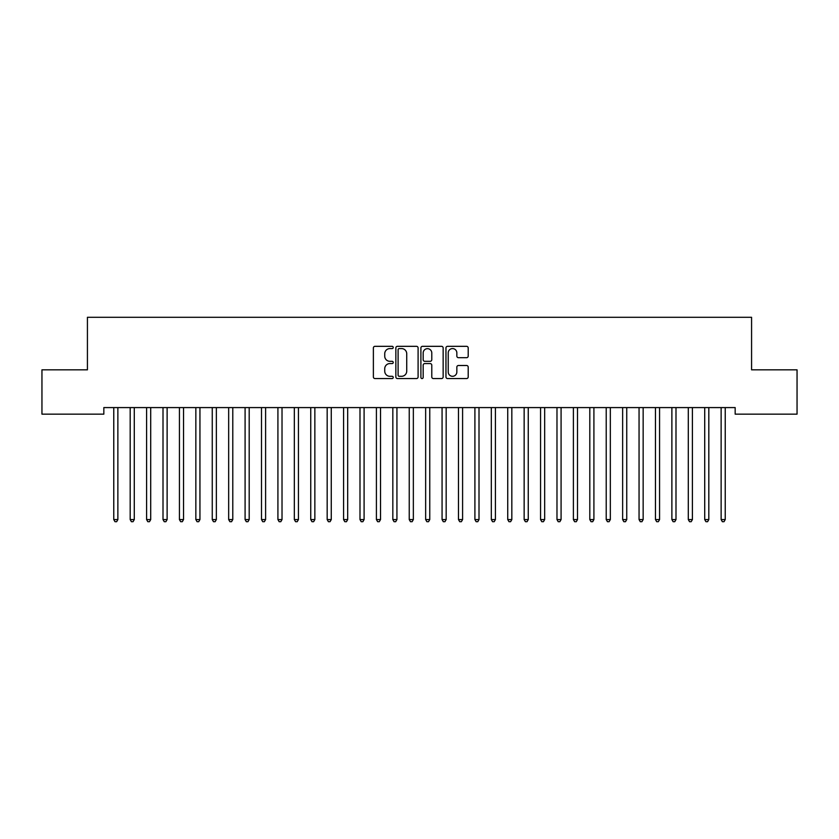 <?xml version="1.0" encoding="UTF-8"?>
<svg xmlns="http://www.w3.org/2000/svg" width="839" height="839" viewBox="0 0 839 839"><rect width="100%" height="100%" fill="white"/><g stroke="black" fill="none" stroke-linecap="round" stroke-linejoin="round"><path stroke-width="1.26" d="M393.239 347.451A1.133 1.133 0 0 0 392.107 346.329L374.991 346.329A1.615 1.615 0 0 0 373.376 347.944L373.376 376.942A1.615 1.615 0 0 0 374.991 378.557L392.107 378.557A1.133 1.133 0 0 0 393.239 377.424A1.133 1.133 0 0 0 392.107 376.302L389.894 376.302A5.16 5.16 0 0 1 384.734 371.142L384.734 368.72A5.16 5.16 0 0 1 389.894 363.57L392.107 363.57A1.133 1.133 0 0 0 393.239 362.438A1.133 1.133 0 0 0 392.107 361.315L389.894 361.315A5.16 5.16 0 0 1 384.734 356.156L384.734 353.743A5.16 5.16 0 0 1 389.894 348.584L392.107 348.584A1.133 1.133 0 0 0 393.239 347.451M466.589 357.687A1.615 1.615 0 0 0 468.204 356.072L468.204 347.944A1.615 1.615 0 0 0 466.589 346.329L447.575 346.329A1.615 1.615 0 0 0 445.96 347.944L445.96 376.942A1.615 1.615 0 0 0 447.575 378.557L466.589 378.557A1.615 1.615 0 0 0 468.204 376.942L468.204 367.115A1.615 1.615 0 0 0 466.589 365.5L458.451 365.5A1.615 1.615 0 0 0 456.846 367.115L456.846 371.992A4.31 4.31 0 0 1 452.536 376.302A4.31 4.31 0 0 1 448.225 371.992L448.225 352.894A4.31 4.31 0 0 1 452.536 348.584A4.31 4.31 0 0 1 456.846 352.894L456.846 356.072A1.615 1.615 0 0 0 458.451 357.687L466.589 357.687M735.163 407.586L103.837 407.586L103.837 414.151L41.95 414.151L41.95 369.831L87.424 369.831L87.424 317.299L751.576 317.299L751.576 369.831L797.05 369.831L797.05 414.151L735.163 414.151L735.163 407.586M418.095 347.944A1.615 1.615 0 0 0 416.48 346.329L397.466 346.329A1.615 1.615 0 0 0 395.851 347.944L395.851 376.942A1.615 1.615 0 0 0 397.466 378.557L416.48 378.557A1.615 1.615 0 0 0 418.095 376.942L418.095 347.944M422.52 346.329L441.534 346.329A1.615 1.615 0 0 1 443.149 347.944L443.149 376.942A1.615 1.615 0 0 1 441.534 378.557L433.396 378.557A1.615 1.615 0 0 1 431.781 376.942L431.781 365.175A1.615 1.615 0 0 0 430.176 363.57L424.775 363.57A1.615 1.615 0 0 0 423.171 365.175L423.171 377.424A1.133 1.133 0 0 1 422.038 378.557A1.133 1.133 0 0 1 420.905 377.424L420.905 347.944A1.615 1.615 0 0 1 422.52 346.329M399.238 348.584A1.133 1.133 0 0 0 398.106 349.716L398.106 375.169A1.133 1.133 0 0 0 399.238 376.302L401.577 376.302A5.16 5.16 0 0 0 406.726 371.142L406.726 353.743A5.16 5.16 0 0 0 401.577 348.584L399.238 348.584M431.781 352.978A4.31 4.31 0 0 0 427.481 348.667A4.31 4.31 0 0 0 423.171 352.978L423.171 359.7A1.615 1.615 0 0 0 424.775 361.315L430.176 361.315A1.615 1.615 0 0 0 431.781 359.7L431.781 352.978M117.869 408.436A1.647 1.647 0 0 1 117.984 407.827A1.647 1.647 0 0 0 117.869 408.436L117.869 519.572L113.768 519.572L113.768 408.436A1.647 1.647 0 0 0 113.653 407.827A1.647 1.647 0 0 1 113.768 408.436M117.869 519.572L116.642 521.701L114.995 521.701L113.768 519.572M134.282 408.436A1.647 1.647 0 0 1 134.408 407.827A1.647 1.647 0 0 0 134.282 408.436L134.282 519.572L130.181 519.572L130.181 408.436A1.647 1.647 0 0 0 130.066 407.827A1.647 1.647 0 0 1 130.181 408.436M146.479 407.827A1.647 1.647 0 0 1 146.594 408.436A1.647 1.647 0 0 0 146.479 407.827L146.385 407.586M134.282 519.572L133.055 521.701L131.408 521.701L130.181 519.572M150.915 407.586L150.821 407.827A1.647 1.647 0 0 0 150.705 408.436L150.705 519.572L146.594 519.572L146.594 408.436M150.705 519.572L149.468 521.701L147.832 521.701L146.594 519.572M162.892 407.827A1.647 1.647 0 0 1 163.007 408.436A1.647 1.647 0 0 0 162.892 407.827L162.797 407.586M179.305 407.827A1.647 1.647 0 0 1 179.431 408.436A1.647 1.647 0 0 0 179.305 407.827L179.21 407.586M167.328 407.586L167.234 407.827A1.647 1.647 0 0 0 167.118 408.436L167.118 519.572L163.007 519.572L163.007 408.436M167.118 519.572L165.881 521.701L164.245 521.701L163.007 519.572M183.751 407.586L183.647 407.827A1.647 1.647 0 0 0 183.531 408.436L183.531 519.572L179.431 519.572L179.431 408.436M183.531 519.572L182.304 521.701L180.658 521.701L179.431 519.572M195.728 407.827A1.647 1.647 0 0 1 195.844 408.436A1.647 1.647 0 0 0 195.728 407.827L195.623 407.586M200.164 407.586L200.07 407.827A1.647 1.647 0 0 0 199.944 408.436L199.944 519.572L195.844 519.572L195.844 408.436M199.944 519.572L198.717 521.701L197.071 521.701L195.844 519.572M212.141 407.827A1.647 1.647 0 0 1 212.257 408.436A1.647 1.647 0 0 0 212.141 407.827L212.047 407.586M216.577 407.586L216.483 407.827A1.647 1.647 0 0 0 216.357 408.436L216.357 519.572L212.257 519.572L212.257 408.436M216.357 519.572L215.13 521.701L213.494 521.701L212.257 519.572M232.781 408.436A1.647 1.647 0 0 1 232.896 407.827A1.647 1.647 0 0 0 232.781 408.436L232.781 519.572L228.669 519.572L228.669 408.436A1.647 1.647 0 0 0 228.554 407.827A1.647 1.647 0 0 1 228.669 408.436M244.967 407.827A1.647 1.647 0 0 1 245.093 408.436A1.647 1.647 0 0 0 244.967 407.827L244.873 407.586M265.606 408.436A1.647 1.647 0 0 1 265.722 407.827A1.647 1.647 0 0 0 265.606 408.436L265.606 519.572L261.506 519.572L261.506 408.436A1.647 1.647 0 0 0 261.38 407.827A1.647 1.647 0 0 1 261.506 408.436M282.019 408.436A1.647 1.647 0 0 1 282.145 407.827A1.647 1.647 0 0 0 282.019 408.436L282.019 519.572L277.919 519.572L277.919 408.436A1.647 1.647 0 0 0 277.803 407.827A1.647 1.647 0 0 1 277.919 408.436M298.443 408.436A1.647 1.647 0 0 1 298.558 407.827A1.647 1.647 0 0 0 298.443 408.436L298.443 519.572L294.332 519.572L294.332 408.436A1.647 1.647 0 0 0 294.216 407.827A1.647 1.647 0 0 1 294.332 408.436M314.856 408.436A1.647 1.647 0 0 1 314.971 407.827A1.647 1.647 0 0 0 314.856 408.436L314.856 519.572L310.745 519.572L310.745 408.436A1.647 1.647 0 0 0 310.629 407.827A1.647 1.647 0 0 1 310.745 408.436M331.269 408.436A1.647 1.647 0 0 1 331.384 407.827A1.647 1.647 0 0 0 331.269 408.436L331.269 519.572L327.168 519.572L327.168 408.436A1.647 1.647 0 0 0 327.042 407.827A1.647 1.647 0 0 1 327.168 408.436M347.682 408.436A1.647 1.647 0 0 1 347.797 407.827A1.647 1.647 0 0 0 347.682 408.436L347.682 519.572L343.581 519.572L343.581 408.436A1.647 1.647 0 0 0 343.466 407.827A1.647 1.647 0 0 1 343.581 408.436M364.095 408.436A1.647 1.647 0 0 1 364.22 407.827A1.647 1.647 0 0 0 364.095 408.436L364.095 519.572L359.994 519.572L359.994 408.436A1.647 1.647 0 0 0 359.879 407.827A1.647 1.647 0 0 1 359.994 408.436M380.518 408.436A1.647 1.647 0 0 1 380.633 407.827A1.647 1.647 0 0 0 380.518 408.436L380.518 519.572L376.407 519.572L376.407 408.436A1.647 1.647 0 0 0 376.292 407.827A1.647 1.647 0 0 1 376.407 408.436M396.931 408.436A1.647 1.647 0 0 1 397.046 407.827A1.647 1.647 0 0 0 396.931 408.436L396.931 519.572L392.83 519.572L392.83 408.436A1.647 1.647 0 0 0 392.704 407.827A1.647 1.647 0 0 1 392.83 408.436M413.344 408.436A1.647 1.647 0 0 1 413.459 407.827A1.647 1.647 0 0 0 413.344 408.436L413.344 519.572L409.243 519.572L409.243 408.436A1.647 1.647 0 0 0 409.117 407.827A1.647 1.647 0 0 1 409.243 408.436M429.757 408.436A1.647 1.647 0 0 1 429.883 407.827A1.647 1.647 0 0 0 429.757 408.436L429.757 519.572L425.656 519.572L425.656 408.436A1.647 1.647 0 0 0 425.541 407.827A1.647 1.647 0 0 1 425.656 408.436M441.954 407.827A1.647 1.647 0 0 1 442.069 408.436A1.647 1.647 0 0 0 441.954 407.827L441.859 407.586M458.367 407.827A1.647 1.647 0 0 1 458.482 408.436A1.647 1.647 0 0 0 458.367 407.827L458.272 407.586M474.78 407.827A1.647 1.647 0 0 1 474.905 408.436A1.647 1.647 0 0 0 474.78 407.827L474.685 407.586M491.203 407.827A1.647 1.647 0 0 1 491.318 408.436A1.647 1.647 0 0 0 491.203 407.827L491.098 407.586M507.616 407.827A1.647 1.647 0 0 1 507.731 408.436A1.647 1.647 0 0 0 507.616 407.827L507.511 407.586M524.029 407.827A1.647 1.647 0 0 1 524.144 408.436A1.647 1.647 0 0 0 524.029 407.827L523.935 407.586M540.442 407.827A1.647 1.647 0 0 1 540.557 408.436A1.647 1.647 0 0 0 540.442 407.827L540.347 407.586M556.855 407.827A1.647 1.647 0 0 1 556.981 408.436A1.647 1.647 0 0 0 556.855 407.827L556.76 407.586M232.781 519.572L231.543 521.701L229.907 521.701L228.669 519.572M249.403 407.586L249.309 407.827A1.647 1.647 0 0 0 249.193 408.436L249.193 519.572L245.093 519.572L245.093 408.436M249.193 519.572L247.956 521.701L246.32 521.701L245.093 519.572M265.606 519.572L264.379 521.701L262.733 521.701L261.506 519.572M282.019 519.572L280.792 521.701L279.146 521.701L277.919 519.572M298.443 519.572L297.205 521.701L295.569 521.701L294.332 519.572M314.856 519.572L313.618 521.701L311.982 521.701L310.745 519.572M331.269 519.572L330.042 521.701L328.395 521.701L327.168 519.572M347.682 519.572L346.455 521.701L344.808 521.701L343.581 519.572M364.095 519.572L362.868 521.701L361.221 521.701L359.994 519.572M380.518 519.572L379.28 521.701L377.644 521.701L376.407 519.572M396.931 519.572L395.693 521.701L394.057 521.701L392.83 519.572M413.344 519.572L412.117 521.701L410.47 521.701L409.243 519.572M429.757 519.572L428.53 521.701L426.883 521.701L425.656 519.572M446.39 407.586L446.296 407.827A1.647 1.647 0 0 0 446.17 408.436L446.17 519.572L442.069 519.572L442.069 408.436M446.17 519.572L444.943 521.701L443.307 521.701L442.069 519.572M462.803 407.586L462.709 407.827A1.647 1.647 0 0 0 462.593 408.436L462.593 519.572L458.482 519.572L458.482 408.436M462.593 519.572L461.356 521.701L459.72 521.701L458.482 519.572M479.216 407.586L479.121 407.827A1.647 1.647 0 0 0 479.006 408.436L479.006 519.572L474.905 519.572L474.905 408.436M479.006 519.572L477.779 521.701L476.133 521.701L474.905 519.572M495.639 407.586L495.534 407.827A1.647 1.647 0 0 0 495.419 408.436L495.419 519.572L491.318 519.572L491.318 408.436M495.419 519.572L494.192 521.701L492.545 521.701L491.318 519.572M512.052 407.586L511.958 407.827A1.647 1.647 0 0 0 511.832 408.436L511.832 519.572L507.731 519.572L507.731 408.436M511.832 519.572L510.605 521.701L508.958 521.701L507.731 519.572M528.465 407.586L528.371 407.827A1.647 1.647 0 0 0 528.255 408.436L528.255 519.572L524.144 519.572L524.144 408.436M528.255 519.572L527.018 521.701L525.382 521.701L524.144 519.572M544.878 407.586L544.784 407.827A1.647 1.647 0 0 0 544.668 408.436L544.668 519.572L540.557 519.572L540.557 408.436M544.668 519.572L543.431 521.701L541.795 521.701L540.557 519.572M561.301 407.586L561.197 407.827A1.647 1.647 0 0 0 561.081 408.436L561.081 519.572L556.981 519.572L556.981 408.436M561.081 519.572L559.854 521.701L558.208 521.701L556.981 519.572M573.278 407.827A1.647 1.647 0 0 1 573.394 408.436A1.647 1.647 0 0 0 573.278 407.827L573.173 407.586M577.714 407.586L577.62 407.827A1.647 1.647 0 0 0 577.494 408.436L577.494 519.572L573.394 519.572L573.394 408.436M577.494 519.572L576.267 521.701L574.621 521.701L573.394 519.572M589.691 407.827A1.647 1.647 0 0 1 589.807 408.436A1.647 1.647 0 0 0 589.691 407.827L589.597 407.586M594.127 407.586L594.033 407.827A1.647 1.647 0 0 0 593.907 408.436L593.907 519.572L589.807 519.572L589.807 408.436M593.907 519.572L592.68 521.701L591.044 521.701L589.807 519.572M606.104 407.827A1.647 1.647 0 0 1 606.219 408.436A1.647 1.647 0 0 0 606.104 407.827L606.01 407.586M610.54 407.586L610.446 407.827A1.647 1.647 0 0 0 610.331 408.436L610.331 519.572L606.219 519.572L606.219 408.436M610.331 519.572L609.093 521.701L607.457 521.701L606.219 519.572M622.517 407.827A1.647 1.647 0 0 1 622.643 408.436A1.647 1.647 0 0 0 622.517 407.827L622.423 407.586M626.953 407.586L626.859 407.827A1.647 1.647 0 0 0 626.743 408.436L626.743 519.572L622.643 519.572L622.643 408.436M626.743 519.572L625.506 521.701L623.87 521.701L622.643 519.572M638.93 407.827A1.647 1.647 0 0 1 639.056 408.436A1.647 1.647 0 0 0 638.93 407.827L638.836 407.586M643.377 407.586L643.272 407.827A1.647 1.647 0 0 0 643.156 408.436L643.156 519.572L639.056 519.572L639.056 408.436M643.156 519.572L641.929 521.701L640.283 521.701L639.056 519.572M655.353 407.827A1.647 1.647 0 0 1 655.469 408.436A1.647 1.647 0 0 0 655.353 407.827L655.249 407.586M659.79 407.586L659.695 407.827A1.647 1.647 0 0 0 659.569 408.436L659.569 519.572L655.469 519.572L655.469 408.436M659.569 519.572L658.342 521.701L656.696 521.701L655.469 519.572M671.766 407.827A1.647 1.647 0 0 1 671.882 408.436A1.647 1.647 0 0 0 671.766 407.827L671.672 407.586M676.203 407.586L676.108 407.827A1.647 1.647 0 0 0 675.993 408.436L675.993 519.572L671.882 519.572L671.882 408.436M675.993 519.572L674.755 521.701L673.119 521.701L671.882 519.572M688.179 407.827A1.647 1.647 0 0 1 688.295 408.436A1.647 1.647 0 0 0 688.179 407.827L688.085 407.586M692.615 407.586L692.521 407.827A1.647 1.647 0 0 0 692.406 408.436L692.406 519.572L688.295 519.572L688.295 408.436M692.406 519.572L691.168 521.701L689.532 521.701L688.295 519.572M704.592 407.827A1.647 1.647 0 0 1 704.718 408.436A1.647 1.647 0 0 0 704.592 407.827L704.498 407.586M709.039 407.586L708.934 407.827A1.647 1.647 0 0 0 708.819 408.436L708.819 519.572L704.718 519.572L704.718 408.436M708.819 519.572L707.592 521.701L705.945 521.701L704.718 519.572M721.016 407.827A1.647 1.647 0 0 1 721.131 408.436A1.647 1.647 0 0 0 721.016 407.827L720.911 407.586M725.452 407.586L725.347 407.827A1.647 1.647 0 0 0 725.232 408.436L725.232 519.572L721.131 519.572L721.131 408.436M725.232 519.572L724.005 521.701L722.358 521.701L721.131 519.572"/></g></svg>
